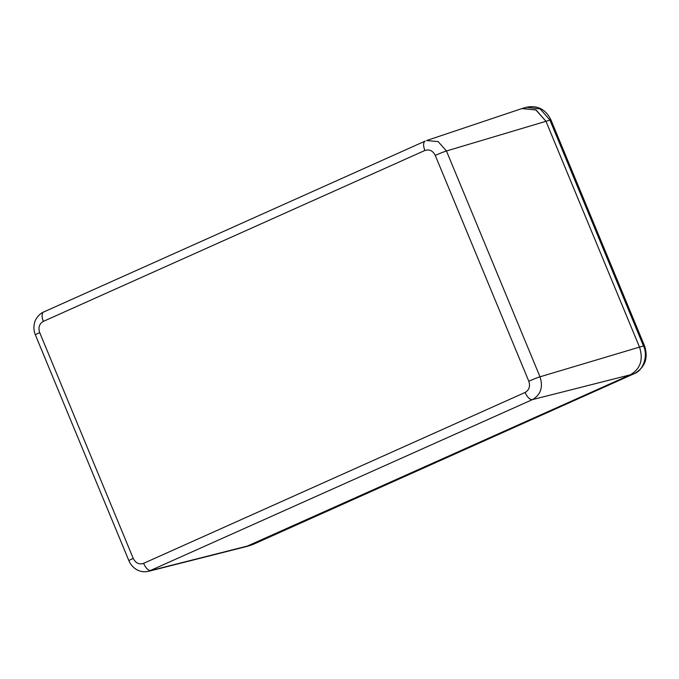 <?xml version="1.0" encoding="UTF-8"?>
<svg xmlns="http://www.w3.org/2000/svg" width="679" height="679" viewBox="0 0 679 679"><rect width="100%" height="100%" fill="white"/><g stroke="black" fill="none" stroke-linecap="round" stroke-linejoin="round"><path stroke-width="1.02" d="M435.256 155.406C432.846 150.704 429.4 149.057 424.901 150.466L43.363 321.379C39.297 323.79 38.075 327.524 39.696 332.591L133.237 558.418C135.647 563.12 139.093 564.767 143.592 563.349L525.13 392.445C529.196 390.035 530.418 386.292 528.797 381.233L435.256 155.406A8.997 0.501 -22.5 0 1 446.459 150.984L540 376.811C543.285 387.123 540.773 394.711 532.472 399.6L148.676 571.285L246.053 546.654L630.341 374.8C640.433 368.867 643.488 359.641 639.508 347.105L545.967 121.286L535.841 109.896L521.837 108.598L426.616 140.536L438.133 141.614L446.459 150.984L549.948 120.115L643.48 345.942L644.498 345.772L550.958 119.945L549.948 120.115L540.246 108.971L526.437 107.231C537.59 105.109 545.763 109.344 550.958 119.945M143.592 563.349A8.997 4.108 -114.1 0 0 150.933 570.504L248.803 545.704L630.341 374.8L634.313 373.628L253.242 544.329M528.797 381.233A8.997 0.501 157.5 0 1 540 376.811L639.508 347.105L545.967 121.286L536.155 110.066L522.465 108.402L526.437 107.231M245.79 546.722L253.021 544.448L634.313 373.628C643.293 370.658 648.335 355.431 643.48 345.942L639.508 347.105C643.505 359.598 640.45 368.833 630.341 374.8L532.472 399.6A8.997 4.108 -114.1 0 1 525.13 392.445M521.659 108.657L522.465 108.402M424.901 150.466A8.997 4.108 -114.1 0 1 425.198 141.088L43.66 312.001A8.997 4.108 -114.1 0 1 43.829 311.933M43.363 321.379A8.997 4.108 -114.1 0 1 43.66 312.001C38.075 314.369 34.867 320.598 34.654 322.474C33.492 326.684 33.729 330.817 35.359 334.866A8.997 0.501 157.5 0 1 39.696 332.591M148.693 571.285C144.873 572.108 141.495 571.854 138.558 570.521C136.411 569.987 130.954 566.048 128.9 560.693A8.997 0.501 -22.5 0 1 133.237 558.418M128.9 560.693L35.359 334.866M634.551 373.543C645.177 367.246 648.496 357.994 644.498 345.772M246.664 546.493L250.636 545.322"/></g></svg>
